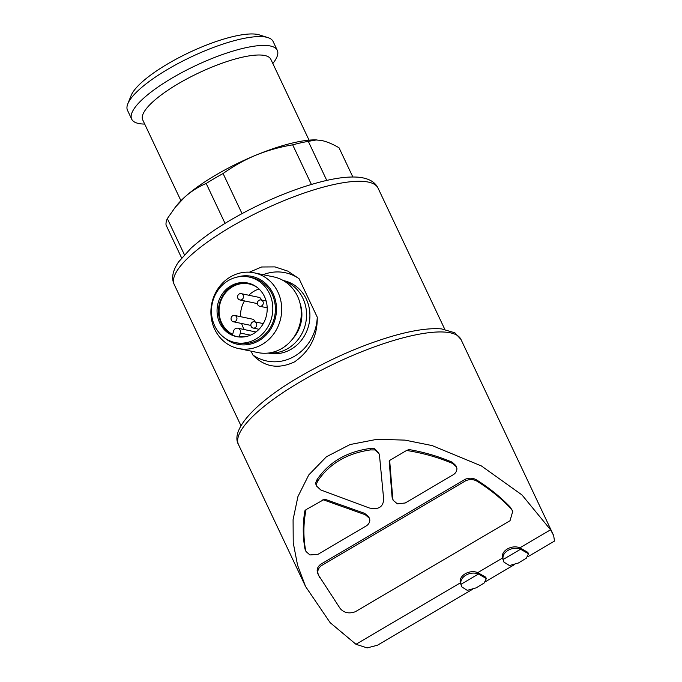 <?xml version="1.0" encoding="UTF-8"?>
<svg xmlns="http://www.w3.org/2000/svg" width="682" height="682" viewBox="0 0 682 682"><rect width="100%" height="100%" fill="white"/><g stroke="black" fill="none" stroke-linecap="round" stroke-linejoin="round"><path stroke-width="1.02" d="M254.761 321.81A3.222 2.941 -78.2 0 0 252.493 319.167L234.659 315.451A3.222 2.941 -78.2 0 0 231.36 320.148A3.222 2.941 -78.2 0 0 236.876 319.202A3.222 2.941 -78.2 0 0 234.659 315.451M251.181 326.456A3.222 2.941 -78.2 0 0 256.688 325.502A3.222 2.941 -78.2 0 0 251.488 323.021A3.222 2.941 -78.2 0 0 251.181 326.456M261.291 300.012A3.222 2.941 -78.2 0 0 259.024 297.369L241.181 293.644A3.222 2.941 -78.2 0 0 237.89 298.349A3.222 2.941 -78.2 0 0 243.406 297.395A3.222 2.941 -78.2 0 0 241.181 293.644M257.702 304.649A3.222 2.941 -78.2 0 0 263.218 303.703A3.222 2.941 -78.2 0 0 258.018 301.222A3.222 2.941 -78.2 0 0 257.702 304.649M251.078 351.153L252.911 355.032C264.616 367.138 278.495 369.414 294.564 361.869C310.003 351.034 317.565 336.132 317.258 317.173L299.074 278.699L287.821 271.129L274.999 266.901L261.564 266.994L249.373 272.203M181.6 257.924L166.067 225.06A95.02 24.85 -25.3 0 1 167.329 218.598L175.257 207.277L184.848 196.979A86.964 22.745 -25.3 0 1 255.972 155.138A86.964 22.745 -25.3 0 1 315.493 139.895L321.751 140.518C327.019 141.685 332.773 144.107 339.031 147.772L352.841 176.979M184.404 254.718L167.329 218.598M225.043 223.355L206.194 183.484A95.02 24.85 -25.3 0 1 223.091 173.543C233.338 166.169 244.292 160.031 255.972 155.138C267.694 150.39 279.935 146.954 292.68 144.84A95.02 24.85 -25.3 0 1 308.307 141.37L316.542 139.912M242.033 213.611L223.091 173.543M311.401 184.455L292.68 144.84M326.763 180.415L308.307 141.37M175.257 207.268L176.638 205.529A86.964 22.745 -25.3 0 1 184.848 196.979C191.412 191.156 198.53 186.663 206.194 183.484M368.749 516.862L364.657 513.35L324.675 499.164L306.039 509.633A117.244 30.664 154.7 0 0 304.88 510.818C302.689 523.631 302.714 536.291 304.939 548.814L305.34 550.101M306.039 509.633C303.345 523.299 303.2 536.828 305.604 550.221L306.005 551.508L309.918 554.952L318.034 554.287L366.345 525.865C368.595 524.373 369.763 522.421 369.84 520.008L369.414 518.269L365.322 514.757L322.953 499.676M455.823 465.525L452.183 462.183C438.543 456.377 424.144 452.166 408.995 449.557A117.244 30.664 154.7 0 0 406.574 450.478L389.661 460.435L392.755 498.619L392.09 497.212L393.028 499.906M389.661 460.435L389.192 461.211L392.09 497.212M315.485 483.24L316.601 486.096L320.762 489.949L369.158 507.937C378.271 510 383.113 507.144 383.693 499.394L379.49 455.397L379.004 453.649L375.16 449.932L374.495 448.526L369.789 448.517C346.507 451.842 328.954 462.174 317.104 479.514L315.485 483.24L316.448 485.72M512.489 510.682L510.051 506.922C500.665 497.161 489.778 488.329 477.383 480.435C473.581 477.877 469.489 477.502 465.107 479.318L320.625 564.321C317.139 567.134 316.286 570.416 318.085 574.159L319.696 577.628M519.914 547.825C511.679 544.389 500.545 550.886 502.523 558.055L477.767 572.624C469.54 569.172 458.389 575.702 460.376 582.854L355.97 644.285L330.148 622.657L305.587 586.546L297.565 565.19L293.226 542.744L293.081 519.684L297.915 496.607L308.767 474.928L326.414 456.769L350.019 444.553L377.214 439.268L405.014 440.12L432.141 445.585L481.441 465.968L521.994 494.953L550.57 529.786L519.914 547.825L527.825 552.352L528.49 553.758L526.325 558.2L518.311 563.042L509.411 565.548L503.921 562.087L503.188 559.462C501.202 552.343 512.267 545.788 520.579 549.232L528.49 553.758M378.68 453.019L374.495 448.526M502.523 558.055L503.81 561.832M460.376 582.854L461.663 586.631M486.343 578.558L484.177 582.999L476.164 587.841L467.264 590.348L461.774 586.887L461.041 584.261C459.054 577.143 470.12 570.578 478.432 574.031L486.343 578.558L485.678 577.151L477.767 572.624M472.251 589.453L377.436 645.24L367.155 647.9L355.97 644.285M550.57 529.786L553.656 535.541L554.5 541.073L527.825 556.759M180.935 200.721L142.726 119.896A70.86 18.533 -25.3 0 1 198.863 72.855A70.86 18.533 -25.3 0 1 270.848 59.325L309.057 140.16M144.695 124.073L144.422 124.064A80.527 21.057 -25.3 0 1 138.634 123.493A80.527 21.057 -25.3 0 1 131.686 119.154A80.527 21.057 -25.3 0 1 195.487 65.702A80.527 21.057 -25.3 0 1 277.284 50.332A80.527 21.057 -25.3 0 1 272.996 63.29L272.826 63.503M131.686 119.154L127.5 110.314A80.527 21.057 -25.3 0 1 127.79 103.86A80.527 21.057 -25.3 0 1 191.301 56.862A80.527 21.057 -25.3 0 1 267.941 37.612A80.527 21.057 -25.3 0 1 273.107 41.483L277.284 50.332M127.79 103.86L131.123 95.531A73.69 19.275 -25.3 0 1 189.246 52.514A73.69 19.275 -25.3 0 1 259.382 34.901L267.941 37.612M478.432 574.031L461.041 584.261M520.579 549.232L503.188 559.462M321.29 565.728L465.772 480.716C470.145 478.909 474.237 479.276 478.048 481.842C490.443 489.736 501.33 498.559 510.716 508.32L512.77 511.227L510.034 520.707L355.365 611.711C349.227 613.953 344.188 612.922 340.25 608.625L318.75 575.565C316.951 571.823 317.795 568.549 321.29 565.728L320.625 564.321M406.574 450.478C422.84 452.993 438.27 457.358 452.848 463.581L456.48 466.931L456.906 468.466C456.923 470.955 455.798 472.984 453.539 474.561L405.227 502.984L397.342 503.828L393.19 500.307L392.755 498.619M316.15 484.646L317.769 480.921C329.525 463.632 347.087 453.3 370.454 449.924L369.789 448.517M370.454 449.924L375.16 449.932M317.769 480.921L317.104 479.514M252.911 355.032A45.097 41.133 -78.2 0 0 294.59 356.217A45.097 41.133 -78.2 0 0 317.258 317.173M299.074 278.699A45.097 41.133 -78.2 0 0 263.141 274.701M268.171 353.071L268.427 353.123A37.041 33.785 -78.2 0 0 291.274 349.184A37.041 33.785 -78.2 0 0 309.671 311.06A37.041 33.785 -78.2 0 0 283.559 280.6L283.294 280.549M268.938 352.978A37.041 33.785 -78.2 0 0 287.915 348.485A37.041 33.785 -78.2 0 0 306.491 312.475A37.041 33.785 -78.2 0 0 283.959 280.941M238.41 348.511L257.984 352.594A38.652 35.251 -78.2 0 0 281.819 348.485A38.652 35.251 -78.2 0 0 301.018 308.699A38.652 35.251 -78.2 0 0 273.772 276.918L254.19 272.834A38.652 35.251 -78.2 0 0 211.787 303.473A38.652 35.251 -78.2 0 0 238.41 348.511A38.652 35.251 -78.2 0 0 262.246 344.401A38.652 35.251 -78.2 0 0 281.444 304.615A38.652 35.251 -78.2 0 0 254.19 272.834M224.455 337.778A34.697 31.653 -78.2 0 0 259.024 340.616A34.697 31.653 -78.2 0 0 274.522 297.156A34.697 31.653 -78.2 0 0 237.114 277.088M235.29 342.594L237.873 343.131A33.495 30.554 -78.2 0 0 258.529 339.568A33.495 30.554 -78.2 0 0 275.17 305.093A33.495 30.554 -78.2 0 0 251.556 277.548L248.964 277.011A33.495 30.554 -78.2 0 0 212.221 303.567A33.495 30.554 -78.2 0 0 235.29 342.594A33.495 30.554 -78.2 0 0 255.946 339.031A33.495 30.554 -78.2 0 0 272.587 304.547A33.495 30.554 -78.2 0 0 248.964 277.011M230.831 285.911A27.382 24.97 101.8 0 1 247.719 282.996A27.382 24.97 101.8 0 1 266.577 314.896A27.382 24.97 101.8 0 1 236.535 336.601A27.382 24.97 101.8 0 1 217.234 314.095A27.382 24.97 101.8 0 1 230.831 285.911M248.427 283.158A27.382 24.97 -78.2 0 0 232.255 286.21A27.382 24.97 -78.2 0 0 221.156 323.268A27.382 24.97 -78.2 0 0 237.251 336.738M250.482 335.169L240.354 333.063L239.331 336.49A26.734 24.382 -78.2 0 0 247.566 336.2M240.354 333.063A3.862 3.529 -78.2 0 0 237.788 328.204A3.862 3.529 -78.2 0 0 233.636 330.923L232.605 334.351A26.734 24.382 -78.2 0 1 220.499 302.041A26.734 24.382 -78.2 0 1 249.007 283.925A26.734 24.382 -78.2 0 1 257.66 287.778M259.041 288.989A26.734 24.382 -78.2 0 0 248.828 295.238M244.463 300.907A26.734 24.382 -78.2 0 0 240.541 316.678M241.641 323.49A26.734 24.382 -78.2 0 0 244.267 329.559M240.951 425.679L174.217 284.505A112.735 29.488 -25.3 0 1 263.542 209.672A112.735 29.488 -25.3 0 1 378.058 188.147L444.792 329.321M365.322 514.757L364.657 513.35M305.152 585.616L238.504 444.621A123.041 32.182 -25.3 0 1 335.987 362.943A123.041 32.182 -25.3 0 1 460.981 339.457L553.665 535.532M510.716 508.32L510.051 506.922M478.048 481.842L477.383 480.435M465.772 480.716L465.107 479.318M318.75 575.565L318.085 574.159M305.604 550.221L304.939 548.814M452.848 463.581L452.183 462.183M292.621 338.911A33.495 30.554 -78.2 0 0 300.046 303.302M250.882 325.416L233.338 321.759M263.286 323.592L254.471 321.751M259.015 329.278L253.158 328.059M257.412 303.609L239.868 299.952M266.151 301.026L261.001 299.952M267.191 307.821L259.68 306.252M514.399 564.653L485.678 581.55M238.504 444.621C229.732 429.438 257.481 400.522 302.697 374.972C332.773 357.845 362.833 344.862 392.866 336.03C412.925 330.267 429.166 327.889 441.586 328.912L454.877 332.816L460.981 339.457M174.217 284.505C171.208 278.213 172.623 270.728 178.454 262.067L191.045 248.146C207.805 233.176 230.465 218.786 259.015 204.975C282.484 193.799 304.436 185.76 324.871 180.849C338.033 177.721 349.116 176.502 358.144 177.192C368.365 178.13 375.006 181.787 378.058 188.147M369.107 517.681L368.723 516.871M305.877 551.201L305.357 550.093M456.232 466.437L455.798 465.533M255.955 331.998L237.788 328.204"/></g></svg>
